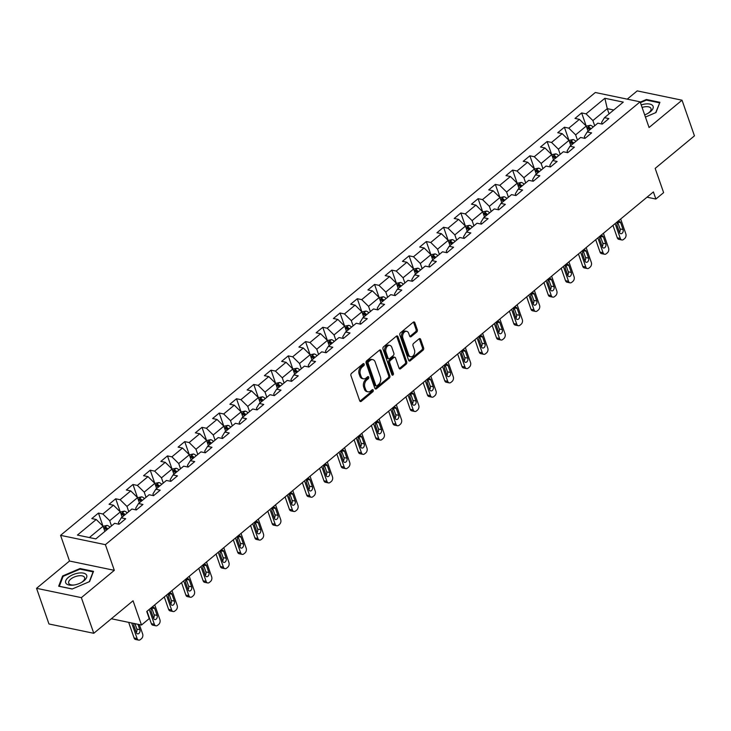 <?xml version="1.0" encoding="UTF-8"?>
<svg xmlns="http://www.w3.org/2000/svg" width="731" height="731" viewBox="0 0 731 731"><rect width="100%" height="100%" fill="white"/><g stroke="black" fill="none" stroke-linecap="round" stroke-linejoin="round"><path stroke-width="1.1" d="M364.184 364.111A1.179 0.813 101.7 0 0 363.079 363.755L351.547 373.313A1.681 1.16 101.7 0 0 350.944 375.606L359.716 400.807A1.681 1.16 101.7 0 0 360.465 401.557A1.681 1.16 101.7 0 0 361.297 401.31L372.828 391.761A1.179 0.813 101.7 0 0 372.152 389.797L370.654 391.03A5.382 3.728 101.7 0 1 368.004 391.825A5.382 3.728 101.7 0 1 365.619 389.431L364.888 387.329A5.382 3.728 101.7 0 1 366.807 379.974L368.296 378.74A1.179 0.813 101.7 0 0 367.611 376.776L366.121 378.009A5.382 3.728 101.7 0 1 363.462 378.804A5.382 3.728 101.7 0 1 361.087 376.41L360.356 374.309A5.382 3.728 101.7 0 1 362.265 366.953L363.764 365.719A1.179 0.813 101.7 0 0 364.184 364.111M362.969 363.855A1.179 0.813 101.7 0 0 362.969 363.846A1.179 0.813 101.7 0 1 362.549 365.463L363.764 365.719M372.042 389.897A1.179 0.813 101.7 0 0 372.033 389.888A1.179 0.813 101.7 0 1 371.622 391.505L372.828 391.761M367.501 376.876A1.179 0.813 101.7 0 0 367.501 376.867A1.179 0.813 101.7 0 1 367.09 378.484L368.296 378.74M416.707 332.066A1.681 1.16 101.7 0 0 417.31 329.763L414.842 322.691A1.681 1.16 101.7 0 0 414.102 321.942A1.681 1.16 101.7 0 0 413.271 322.188L400.46 332.806A1.681 1.16 101.7 0 0 399.857 335.1L408.638 360.301A1.681 1.16 101.7 0 0 409.378 361.05A1.681 1.16 101.7 0 0 410.21 360.803L423.021 350.195A1.681 1.16 101.7 0 0 423.624 347.892L420.645 339.348A1.681 1.16 101.7 0 0 419.905 338.608A1.681 1.16 101.7 0 0 419.073 338.855L413.591 343.396A1.681 1.16 101.7 0 0 412.988 345.69L414.468 349.93A4.496 3.116 101.7 0 1 413.956 354.736A4.496 3.116 101.7 0 1 410.648 356.737A4.496 3.116 101.7 0 1 408.656 354.736L402.882 338.151A4.496 3.116 101.7 0 1 403.393 333.336A4.496 3.116 101.7 0 1 406.701 331.335A4.496 3.116 101.7 0 1 408.693 333.336L409.652 336.105A1.681 1.16 101.7 0 0 410.393 336.845A1.681 1.16 101.7 0 0 411.224 336.598L416.707 332.066L415.5 331.81A1.681 1.16 101.7 0 0 416.094 329.507L413.636 322.444A1.681 1.16 101.7 0 0 413.444 322.069M81.36 597.638L114.319 570.335L69.518 561.024L36.55 588.318L81.36 597.638L93.778 633.293L133.051 600.772L141.494 625.023L149.234 618.609L146.748 611.481L653.395 191.915L655.881 199.042L663.62 192.628L655.177 168.386L694.45 135.865L682.032 100.202L637.222 90.891L627.244 99.151M114.319 570.335L105.383 544.668L640.128 101.828L649.064 127.505L682.032 100.202M381.079 350.661A1.681 1.16 101.7 0 0 380.33 349.911A1.681 1.16 101.7 0 0 379.499 350.158L366.688 360.767A1.681 1.16 101.7 0 0 366.094 363.069L374.866 388.271A1.681 1.16 101.7 0 0 375.615 389.011A1.681 1.16 101.7 0 0 376.438 388.764L389.257 378.155A1.681 1.16 101.7 0 0 389.851 375.862L381.079 350.661L379.864 350.405A1.681 1.16 101.7 0 0 379.672 350.039M383.574 346.786L396.385 336.178A1.681 1.16 101.7 0 1 397.216 335.931A1.681 1.16 101.7 0 1 397.956 336.671L406.738 361.872A1.681 1.16 101.7 0 1 406.134 364.175L400.652 368.716A1.681 1.16 101.7 0 1 399.82 368.963A1.681 1.16 101.7 0 1 399.08 368.214L395.526 357.998A1.681 1.16 101.7 0 0 394.777 357.249A1.681 1.16 101.7 0 0 393.945 357.496L390.308 360.502A1.681 1.16 101.7 0 0 389.714 362.804L393.415 373.45A1.179 0.813 101.7 0 1 391.898 374.701L382.98 349.08A1.681 1.16 101.7 0 1 383.574 346.786M93.778 633.293L48.968 623.982L36.55 588.318M105.383 544.668L60.572 535.348L595.317 92.508L640.128 101.828M586.189 125.997L581.638 112.93L575.005 118.431L579.427 119.354L568.809 128.144L564.387 127.221L557.744 132.722L562.166 133.645L551.549 142.435L547.126 141.512L540.492 147.013L544.915 147.936L534.288 156.726L529.874 155.804L523.232 161.304L527.654 162.227L517.036 171.017L512.614 170.095L505.98 175.595L510.393 176.509L499.776 185.309L495.353 184.386L488.719 189.886L493.142 190.8L482.524 199.6L478.101 198.677L471.468 204.177L475.881 205.091L465.263 213.891L460.841 212.968L454.207 218.468L458.629 219.382L448.002 228.182L443.589 227.259L436.946 232.76L441.369 233.673L430.751 242.473L426.328 241.55L419.695 247.051L424.117 247.964L413.49 256.764L409.077 255.841L402.434 261.342L406.856 262.255L396.239 271.055L391.816 270.132L385.182 275.633L389.596 276.546L378.978 285.346L374.555 284.423L367.921 289.924L372.344 290.837L361.726 299.637L357.304 298.714L350.661 304.215L355.083 305.129L344.465 313.928L340.043 313.005L333.409 318.506L337.832 319.42L327.205 328.219L322.791 327.296L316.148 332.797L320.571 333.711L309.953 342.51L305.531 341.587L298.897 347.088L303.31 348.002L292.692 356.801L288.27 355.878L281.636 361.379L286.059 362.293L275.441 371.092L271.018 370.169L264.384 375.67L268.798 376.584L258.18 385.383L253.758 384.46L247.124 389.961L251.546 390.875L240.919 399.674L236.506 398.751L229.863 404.252L234.285 405.166L223.668 413.965L219.245 413.042L212.611 418.543L217.034 419.457L206.407 428.256L201.994 427.333L195.351 432.834L199.773 433.748L189.155 442.547L184.733 441.625L178.099 447.125L182.512 448.039L171.895 456.838L167.472 455.916L160.838 461.416L165.261 462.33L154.643 471.13L150.22 470.207L143.578 475.707L148 476.621L137.382 485.421L132.96 484.498L126.326 489.998L130.748 490.912L120.122 499.712L115.708 498.789L109.065 504.289L113.488 505.203L102.87 514.003L98.447 513.08L91.814 518.581L96.227 519.494L77.422 535.074L95.834 538.893L114.639 523.323L119.062 524.246L125.695 518.745L121.273 517.831L118.422 522.528L119.016 524.237M581.638 112.93L586.061 113.853L604.866 98.283L623.278 102.112L604.473 117.682L608.886 118.596L602.253 124.096L597.83 123.174L587.212 131.973L591.635 132.887L584.992 138.387L580.578 137.465L569.961 146.264L574.374 147.178L567.74 152.678L563.318 151.756L552.7 160.555L557.123 161.469L550.48 166.97L546.066 166.047L535.439 174.846L539.862 175.76L533.228 181.261L528.805 180.338L518.188 189.137L522.61 190.051L515.967 195.552L511.545 194.629L500.927 203.428L505.349 204.342L498.716 209.843L494.293 208.92L483.675 217.719L488.089 218.633L481.455 224.134L477.032 223.211L466.415 232.01L470.837 232.924L464.194 238.425L459.781 237.502L449.154 246.301L453.576 247.215L446.943 252.716L442.52 251.793L431.902 260.592L436.325 261.506L429.682 267.007L425.259 266.084L414.641 274.883L419.064 275.797L412.43 281.298L408.008 280.375L397.39 289.174L401.803 290.088L395.169 295.589L390.747 294.666L380.129 303.466L384.552 304.379L377.909 309.88L373.495 308.957L362.878 317.757L367.291 318.67L360.657 324.171L356.235 323.248L345.617 332.048L350.039 332.961L343.396 338.462L338.983 337.539L328.356 346.339L332.779 347.252L326.145 352.753L321.722 351.83L311.104 360.63L315.527 361.543L308.884 367.044L304.462 366.121L293.844 374.921L298.266 375.835L291.632 381.335L287.21 380.412L276.592 389.212L281.006 390.126L274.372 395.626L269.949 394.703L259.331 403.503L263.754 404.417L257.111 409.917L252.698 408.995L242.071 417.794L246.493 418.708L239.859 424.208L235.437 423.286L224.819 432.085L229.242 432.999L222.599 438.499L218.176 437.577L207.558 446.376L211.981 447.29L205.347 452.791L200.924 451.868L190.307 460.667L194.72 461.581L188.086 467.082L183.664 466.159L173.046 474.958L177.469 475.872L170.826 481.373L166.412 480.45L155.794 489.249L160.208 490.163L153.574 495.664L149.151 494.741L138.534 503.54L142.956 504.454L136.313 509.955L131.9 509.032L121.273 517.831M577.444 140.06L575.635 134.86L586.253 126.061L588.071 131.26M584.946 138.378L584.352 136.67L587.212 131.973M586.253 126.061L579.427 119.354M575.635 134.86L568.809 128.144M560.193 154.351L558.383 149.151L569.001 140.352L570.81 145.551M567.695 152.669L567.101 150.961L569.961 146.264M569.001 140.352L562.166 133.645M558.383 149.151L551.549 142.435M542.932 168.642L541.123 163.442L551.741 154.643L553.55 159.842M550.434 166.96L549.84 165.252L552.7 160.555M551.741 154.643L544.915 147.936M541.123 163.442L534.288 156.726M525.68 182.933L523.862 177.734L534.489 168.934L536.298 174.133M533.182 181.251L532.588 179.543L535.439 174.846M534.489 168.934L527.654 162.227M523.862 177.734L517.036 171.017M508.42 197.224L506.61 192.025L517.228 183.225L519.037 188.424M515.922 195.542L515.328 193.834L518.188 189.137M517.228 183.225L510.393 176.509M506.61 192.025L499.776 185.309M491.159 211.515L489.35 206.316L499.967 197.516L501.786 202.715M498.67 209.834L498.067 208.125L500.927 203.428M499.967 197.516L493.142 190.8M489.35 206.316L482.524 199.6M473.907 225.806L472.098 220.607L482.716 211.807L484.525 217.006M481.409 224.125L480.815 222.416L483.675 217.719M482.716 211.807L475.881 205.091M472.098 220.607L465.263 213.891M456.647 240.097L454.837 234.898L465.455 226.098L467.273 231.298M464.148 238.416L463.555 236.707L466.415 232.01M465.455 226.098L458.629 219.382M454.837 234.898L448.002 228.182M439.395 254.388L437.577 249.189L448.204 240.389L450.013 245.589M446.897 252.707L446.303 250.998L449.154 246.301M448.204 240.389L441.369 233.673M437.577 249.189L430.751 242.473M422.134 268.679L420.325 263.48L430.943 254.68L432.752 259.88M429.636 266.998L429.042 265.289L431.902 260.592M430.943 254.68L424.117 247.964M420.325 263.48L413.49 256.764M404.883 282.97L403.064 277.762L413.691 268.971L415.5 274.171M412.385 281.289L411.791 279.58L414.641 274.883M413.691 268.971L406.856 262.255M403.064 277.762L396.239 271.055M387.622 297.261L385.813 292.053L396.43 283.262L398.24 288.462M395.124 295.58L394.53 293.871L397.39 289.174M396.43 283.262L389.596 276.546M385.813 292.053L378.978 285.346M370.361 311.552L368.552 306.344L379.17 297.554L380.988 302.753M377.863 309.871L377.269 308.162L380.129 303.466M379.17 297.554L372.344 290.837M368.552 306.344L361.726 299.637M353.11 325.843L351.3 320.635L361.918 311.845L363.727 317.044M360.611 324.162L360.017 322.453L362.878 317.757M361.918 311.845L355.083 305.129M351.3 320.635L344.465 313.928M335.849 340.134L334.04 334.926L344.657 326.136L346.467 331.335M343.351 338.453L342.757 336.744L345.617 332.048M344.657 326.136L337.832 319.42M334.04 334.926L327.205 328.219M318.597 354.425L316.779 349.217L327.406 340.427L329.215 345.626M326.099 352.744L325.505 351.035L328.356 346.339M327.406 340.427L320.571 333.711M316.779 349.217L309.953 342.51M301.336 368.716L299.527 363.508L310.145 354.718L311.954 359.917M308.838 367.035L308.244 365.326L311.104 360.63M310.145 354.718L303.31 348.002M299.527 363.508L292.692 356.801M284.076 383.007L282.267 377.799L292.884 369.009L294.703 374.208M291.587 381.326L290.984 379.617L293.844 374.921M292.884 369.009L286.059 362.293M282.267 377.799L275.441 371.092M266.824 397.298L265.015 392.09L275.633 383.3L277.442 388.499M274.326 395.617L273.732 393.908L276.592 389.212M275.633 383.3L268.798 376.584M265.015 392.09L258.18 385.383M249.563 411.59L247.754 406.381L258.372 397.591L260.19 402.79M257.065 409.908L256.471 408.2L259.331 403.503M258.372 397.591L251.546 390.875M247.754 406.381L240.919 399.674M232.312 425.881L230.493 420.672L241.12 411.882L242.93 417.081M239.814 424.199L239.22 422.491L242.071 417.794M241.12 411.882L234.285 405.166M230.493 420.672L223.668 413.965M215.051 440.172L213.242 434.963L223.86 426.173L225.669 431.372M222.553 438.49L221.959 436.782L224.819 432.085M223.86 426.173L217.034 419.457M213.242 434.963L206.407 428.256M197.799 454.463L195.981 449.254L206.608 440.464L208.417 445.663M205.301 452.781L204.707 451.073L207.558 446.376M206.608 440.464L199.773 433.748M195.981 449.254L189.155 442.547M180.539 468.754L178.729 463.545L189.347 454.755L191.156 459.954M188.041 467.072L187.447 465.364L190.307 460.667M189.347 454.755L182.512 448.039M178.729 463.545L171.895 456.838M163.278 483.045L161.469 477.836L172.087 469.046L173.905 474.245M170.78 481.363L170.186 479.655L173.046 474.958M172.087 469.046L165.261 462.33M161.469 477.836L154.643 471.13M146.026 497.336L144.217 492.127L154.835 483.337L156.644 488.536M153.528 495.655L152.934 493.946L155.794 489.249M154.835 483.337L148 476.621M144.217 492.127L137.382 485.421M128.766 511.627L126.956 506.419L137.574 497.628L139.383 502.827M136.268 509.946L135.674 508.237L138.534 503.54M137.574 497.628L130.748 490.912M126.956 506.419L120.122 499.712M111.514 525.918L109.696 520.71L120.323 511.919L122.132 517.119M120.323 511.919L113.488 505.203M109.696 520.71L102.87 514.003M89.365 537.55L103.062 526.21L104.871 531.41M103.062 526.21L96.227 519.494M69.518 561.024L60.572 535.348M647.008 197.196L655.881 199.042M111.34 618.755L141.494 625.023M609.087 113.862L607.278 108.654L592.896 120.569L594.705 125.769M613.738 109.997L607.278 108.654L604.866 98.283M602.207 124.087L601.613 122.379L604.473 117.682M592.896 120.569L586.061 113.853M102.998 526.146L98.447 513.08M120.259 511.855L115.708 498.789M137.51 497.564L132.96 484.498M154.771 483.273L150.22 470.207M172.023 468.982L167.472 455.916M189.283 454.691L184.733 441.625M206.535 440.4L201.994 427.333M223.796 426.109L219.245 413.042M241.056 411.818L236.506 398.751M258.308 397.527L253.758 384.46M275.569 383.236L271.018 370.169M292.82 368.945L288.27 355.878M310.081 354.654L305.531 341.587M327.342 340.363L322.791 327.296M344.593 326.072L340.043 313.005M361.854 311.781L357.304 298.714M379.106 297.49L374.555 284.423M396.366 283.199L391.816 270.132M413.618 268.907L409.077 255.841M430.879 254.616L426.328 241.55M448.14 240.325L443.589 227.259M465.391 226.034L460.841 212.968M482.652 211.743L478.101 198.677M499.903 197.452L495.353 184.386M517.164 183.161L512.614 170.095M534.425 168.87L529.874 155.804M551.677 154.579L547.126 141.512M568.937 140.288L564.387 127.221M89.593 581.584L93.522 571.34L80.026 568.535L62.61 575.973L58.681 586.216L72.177 589.022L89.593 581.584M645.427 117.051L655.972 112.547L659.901 102.303L646.405 99.498L640.237 102.139M62.921 576.878L62.61 575.973M80.255 569.193L80.026 568.535M646.633 100.156L646.405 99.498M362.549 365.463L361.059 366.697A5.382 3.728 101.7 0 0 359.14 374.062L360.356 374.309M363.462 378.804L362.256 378.548A5.382 3.728 101.7 0 1 359.871 376.154L359.14 374.062M368.004 391.825L366.788 391.569A5.382 3.728 101.7 0 1 364.413 389.175L363.682 387.083A5.382 3.728 101.7 0 1 365.591 379.718L367.09 378.484M359.908 401.182A1.681 1.16 101.7 0 0 360.081 401.063L371.622 391.505M375.058 388.636A1.681 1.16 101.7 0 0 375.231 388.517L388.042 377.909A1.681 1.16 101.7 0 0 388.645 375.606L379.864 350.405M368.57 361.735A1.179 0.813 101.7 0 0 368.15 363.344L375.853 385.465A1.179 0.813 101.7 0 0 376.949 385.822L378.53 384.515A5.382 3.728 101.7 0 0 380.44 377.159L375.177 362.037A5.382 3.728 101.7 0 0 372.801 359.643A5.382 3.728 101.7 0 0 370.142 360.438L368.57 361.735L367.355 361.489A1.179 0.813 101.7 0 0 366.935 363.097L368.15 363.344M376.374 385.995L375.158 385.74A1.179 0.813 101.7 0 1 374.637 385.219L366.935 363.097M372.801 359.643L371.586 359.396A5.382 3.728 101.7 0 0 368.927 360.182L370.142 360.438M367.355 361.489L368.927 360.182M399.272 368.588A1.681 1.16 101.7 0 0 399.446 368.461L404.928 363.919A1.681 1.16 101.7 0 0 405.522 361.626L396.75 336.424A1.681 1.16 101.7 0 0 396.558 336.05M394.777 357.249L393.57 356.993A1.681 1.16 101.7 0 0 392.739 357.24L389.102 360.255A1.681 1.16 101.7 0 0 388.499 362.558L392.209 373.194L393.415 373.45M391.898 374.701A1.179 0.813 101.7 0 0 392.209 373.194M391.825 347.389A4.496 3.116 101.7 0 0 389.842 345.388A4.496 3.116 101.7 0 0 386.535 347.389A4.496 3.116 101.7 0 0 386.023 352.196L388.051 358.044A1.681 1.16 101.7 0 0 388.801 358.793A1.681 1.16 101.7 0 0 389.632 358.546L393.269 355.531A1.681 1.16 101.7 0 0 393.863 353.237L391.825 347.389M389.842 345.388L388.627 345.133A4.496 3.116 101.7 0 0 385.319 347.134A4.496 3.116 101.7 0 0 384.808 351.949L386.023 352.196M388.801 358.793L387.585 358.537A1.681 1.16 101.7 0 1 386.845 357.797L384.808 351.949M409.844 336.47A1.681 1.16 101.7 0 0 410.018 336.351L415.5 331.81M406.701 331.335L405.486 331.088A4.496 3.116 101.7 0 0 402.178 333.08A4.496 3.116 101.7 0 0 401.666 337.896L402.882 338.151M410.648 356.737L409.433 356.49A4.496 3.116 101.7 0 1 407.45 354.489L401.666 337.896M408.83 360.675A1.681 1.16 101.7 0 0 408.995 360.547L421.814 349.939A1.681 1.16 101.7 0 0 422.408 347.645L419.439 339.102A1.681 1.16 101.7 0 0 419.247 338.727M128.665 622.355L134.093 637.962A3.427 2.376 -78.3 0 0 135.61 639.488L138.643 640.109A3.427 2.376 101.7 0 0 140.334 639.607L141.439 638.693A3.427 2.376 101.7 0 0 142.655 634.005L139.374 624.585M138.643 640.109A3.427 2.376 101.7 0 1 137.126 638.592L131.69 622.986M103.08 526.265L107.137 525.415A4.541 2.476 50.4 0 1 109.952 527.206M136.258 632.416A2.741 1.901 101.7 0 0 136.843 629.071L134.961 623.662M107.85 528.942A4.541 2.476 -129.6 0 0 106.004 527.517L104.679 528.614A4.541 2.476 50.4 0 1 106.525 530.039M106.004 527.517L106.726 529.573A2.312 1.261 50.4 0 1 106.909 529.728M133.983 623.461A2.741 1.901 101.7 0 0 133.947 625.782L136.331 632.626A2.741 1.901 101.7 0 0 137.547 633.85A2.741 1.901 101.7 0 0 139.557 632.635A2.741 1.901 101.7 0 0 139.868 629.702L137.995 624.292M86.359 574.73A11.139 5.263 -19.2 0 0 72.981 574.667A11.139 5.263 -19.2 0 0 66.037 583.402A11.139 5.263 -19.2 0 0 73.904 585.038A11.139 5.263 -19.2 0 0 81.708 582.324A11.139 5.263 -19.2 0 0 86.359 574.73M81.223 582.589A8.434 3.984 -19.2 0 0 84.613 577.591A8.434 3.984 -19.2 0 0 84.348 577.079A8.434 3.984 -19.2 0 0 74.772 576.814A8.434 3.984 -19.2 0 0 68.687 583.137A8.434 3.984 -19.2 0 0 68.961 583.649A8.434 3.984 -19.2 0 0 74.452 584.955M72.296 588.967L59.321 586.271L63.122 576.348L80.008 569.138L93.084 571.861L89.301 581.712M644.669 114.877A11.139 5.263 -19.2 0 0 648.086 113.287A11.139 5.263 -19.2 0 0 650.453 111.669A11.139 5.263 -19.2 0 0 652.043 104.999A11.139 5.263 -19.2 0 0 641.206 104.935M647.611 113.561A8.434 3.984 -19.2 0 0 648.991 112.565A8.434 3.984 -19.2 0 0 651.001 108.553A8.434 3.984 -19.2 0 0 642.083 107.448M659.581 103.153L655.689 112.675M640.411 102.651L646.387 100.101L659.463 102.824M147.032 611.244L151.354 623.671A3.427 2.376 -78.3 0 0 152.87 625.197L155.895 625.818A3.427 2.376 101.7 0 0 157.585 625.316L158.691 624.402A3.427 2.376 101.7 0 0 159.915 619.714L154.744 604.866M155.895 625.818A3.427 2.376 101.7 0 1 154.378 624.301L149.206 609.444M120.341 511.974L124.398 511.124A4.541 2.476 50.4 0 1 127.212 512.915M153.51 618.124A2.741 1.901 101.7 0 0 154.104 614.78L151.792 608.146M125.111 514.651A4.541 2.476 -129.6 0 0 123.265 513.226L121.94 514.322A4.541 2.476 50.4 0 1 123.786 515.748M123.265 513.226L123.978 515.282A2.312 1.261 50.4 0 1 124.16 515.437M157.128 615.411L154.744 608.558A2.741 1.901 101.7 0 0 153.528 607.342A2.741 1.901 101.7 0 0 151.518 608.558A2.741 1.901 101.7 0 0 151.207 611.491L153.592 618.335A2.741 1.901 101.7 0 0 154.798 619.559A2.741 1.901 101.7 0 0 156.818 618.344A2.741 1.901 101.7 0 0 157.128 615.411L154.104 614.78M164.283 596.962L168.614 609.38A3.427 2.376 -78.3 0 0 170.122 610.906L173.156 611.527A3.427 2.376 101.7 0 0 174.846 611.025L175.952 610.111A3.427 2.376 101.7 0 0 177.167 605.423L171.995 590.575M173.156 611.527A3.427 2.376 101.7 0 1 171.639 610.01L166.467 595.153M137.592 497.683L141.659 496.833A4.541 2.476 50.4 0 1 144.473 498.624M170.771 603.833A2.741 1.901 101.7 0 0 171.356 600.489L169.053 593.855M142.371 500.36A4.541 2.476 -129.6 0 0 140.526 498.935L139.192 500.031A4.541 2.476 50.4 0 1 141.037 501.457M140.526 498.935L141.238 500.991A2.312 1.261 50.4 0 1 141.421 501.146M174.389 601.12L172.004 594.266A2.741 1.901 101.7 0 0 170.789 593.051A2.741 1.901 101.7 0 0 168.77 594.266A2.741 1.901 101.7 0 0 168.459 597.2L170.844 604.053A2.741 1.901 101.7 0 0 172.059 605.268A2.741 1.901 101.7 0 0 174.069 604.053A2.741 1.901 101.7 0 0 174.389 601.12L171.356 600.489M181.544 582.671L185.866 595.089A3.427 2.376 -78.3 0 0 187.383 596.615L190.407 597.236A3.427 2.376 101.7 0 0 192.098 596.734L193.203 595.82A3.427 2.376 101.7 0 0 194.428 591.132L189.256 576.284M190.407 597.236A3.427 2.376 101.7 0 1 188.9 595.719L183.719 580.862M154.853 483.392L158.91 482.542A4.541 2.476 50.4 0 1 161.725 484.333M188.031 589.542A2.741 1.901 101.7 0 0 188.616 586.198L186.304 579.564M159.623 486.069A4.541 2.476 -129.6 0 0 157.777 484.644L156.452 485.74A4.541 2.476 50.4 0 1 158.298 487.166M157.777 484.644L158.49 486.7A2.312 1.261 50.4 0 1 158.673 486.855M191.641 586.829L189.256 579.975A2.741 1.901 101.7 0 0 188.05 578.76A2.741 1.901 101.7 0 0 186.03 579.975A2.741 1.901 101.7 0 0 185.72 582.909L188.105 589.762A2.741 1.901 101.7 0 0 189.311 590.977A2.741 1.901 101.7 0 0 191.33 589.762A2.741 1.901 101.7 0 0 191.641 586.829L188.616 586.198M198.795 568.38L203.127 580.798A3.427 2.376 -78.3 0 0 204.643 582.324L207.668 582.945A3.427 2.376 101.7 0 0 209.358 582.443L210.464 581.529A3.427 2.376 101.7 0 0 211.679 576.841L206.507 561.993M207.668 582.945A3.427 2.376 101.7 0 1 206.151 581.428L200.979 566.571M172.105 469.101L176.171 468.251A4.541 2.476 50.4 0 1 178.985 470.042M205.283 575.251A2.741 1.901 101.7 0 0 205.868 571.907L203.565 565.273M176.884 471.778A4.541 2.476 -129.6 0 0 175.038 470.353L173.713 471.449A4.541 2.476 50.4 0 1 175.55 472.875M175.038 470.353L175.751 472.409A2.312 1.261 50.4 0 1 175.933 472.564M208.902 572.537L206.517 565.684A2.741 1.901 101.7 0 0 205.301 564.469A2.741 1.901 101.7 0 0 203.291 565.684A2.741 1.901 101.7 0 0 202.971 568.617L205.356 575.471A2.741 1.901 101.7 0 0 206.571 576.686A2.741 1.901 101.7 0 0 208.591 575.471A2.741 1.901 101.7 0 0 208.902 572.537L205.868 571.907M216.056 554.089L220.378 566.507A3.427 2.376 -78.3 0 0 221.895 568.033L224.92 568.654A3.427 2.376 101.7 0 0 226.619 568.151L227.725 567.238A3.427 2.376 101.7 0 0 228.94 562.55L223.768 547.702M224.92 568.654A3.427 2.376 101.7 0 1 223.412 567.137L218.24 552.28M189.366 454.81L193.423 453.96A4.541 2.476 50.4 0 1 196.237 455.751M222.544 560.96A2.741 1.901 101.7 0 0 223.129 557.616L220.817 550.982M194.135 457.487A4.541 2.476 -129.6 0 0 192.29 456.062L190.965 457.158A4.541 2.476 50.4 0 1 192.81 458.584M192.29 456.062L193.011 458.118A2.312 1.261 50.4 0 1 193.185 458.273M226.153 558.246L223.768 551.393A2.741 1.901 101.7 0 0 222.562 550.178A2.741 1.901 101.7 0 0 220.543 551.393A2.741 1.901 101.7 0 0 220.232 554.326L222.617 561.18A2.741 1.901 101.7 0 0 223.832 562.395A2.741 1.901 101.7 0 0 225.842 561.18A2.741 1.901 101.7 0 0 226.153 558.246L223.129 557.616M233.317 539.798L237.639 552.216A3.427 2.376 -78.3 0 0 239.156 553.742L242.18 554.363A3.427 2.376 101.7 0 0 243.871 553.86L244.976 552.947A3.427 2.376 101.7 0 0 246.201 548.259L241.02 533.411M242.18 554.363A3.427 2.376 101.7 0 1 240.663 552.846L235.492 537.989M206.626 440.519L210.683 439.669A4.541 2.476 50.4 0 1 213.498 441.46M239.795 546.669A2.741 1.901 101.7 0 0 240.389 543.325L238.078 536.691M211.396 443.196A4.541 2.476 -129.6 0 0 209.55 441.771L208.225 442.867A4.541 2.476 50.4 0 1 210.071 444.293M209.55 441.771L210.263 443.827A2.312 1.261 50.4 0 1 210.446 443.982M243.414 543.955L241.029 537.102A2.741 1.901 101.7 0 0 239.814 535.887A2.741 1.901 101.7 0 0 237.803 537.102A2.741 1.901 101.7 0 0 237.493 540.035L239.878 546.889A2.741 1.901 101.7 0 0 241.084 548.104A2.741 1.901 101.7 0 0 243.103 546.889A2.741 1.901 101.7 0 0 243.414 543.955L240.389 543.325M250.569 525.507L254.9 537.925A3.427 2.376 -78.3 0 0 256.407 539.451L259.441 540.072A3.427 2.376 101.7 0 0 261.131 539.569L262.237 538.656A3.427 2.376 101.7 0 0 263.452 533.968L258.281 519.12M259.441 540.072A3.427 2.376 101.7 0 1 257.924 538.555L252.752 523.698M223.878 426.228L227.935 425.378A4.541 2.476 50.4 0 1 230.749 427.169M257.056 532.378A2.741 1.901 101.7 0 0 257.641 529.034L255.329 522.4M228.648 428.905A4.541 2.476 -129.6 0 0 226.811 427.48L225.477 428.576A4.541 2.476 50.4 0 1 227.323 430.002M226.811 427.48L227.524 429.536A2.312 1.261 50.4 0 1 227.706 429.691M260.675 529.664L258.29 522.811A2.741 1.901 101.7 0 0 257.074 521.596A2.741 1.901 101.7 0 0 255.055 522.811A2.741 1.901 101.7 0 0 254.744 525.744L257.129 532.597A2.741 1.901 101.7 0 0 258.345 533.813A2.741 1.901 101.7 0 0 260.355 532.597A2.741 1.901 101.7 0 0 260.675 529.664L257.641 529.034M267.829 511.216L272.151 523.634A3.427 2.376 -78.3 0 0 273.668 525.16L276.693 525.781A3.427 2.376 101.7 0 0 278.383 525.278L279.489 524.365A3.427 2.376 101.7 0 0 280.713 519.677L275.541 504.829M276.693 525.781A3.427 2.376 101.7 0 1 275.176 524.264L270.004 509.406M241.139 411.937L245.196 411.087A4.541 2.476 50.4 0 1 248.01 412.878M274.317 518.087A2.741 1.901 101.7 0 0 274.902 514.743L272.59 508.109M245.908 414.614A4.541 2.476 -129.6 0 0 244.063 413.189L242.738 414.285A4.541 2.476 50.4 0 1 244.583 415.711M244.063 413.189L244.775 415.245A2.312 1.261 50.4 0 1 244.958 415.4M277.926 515.373L275.541 508.52A2.741 1.901 101.7 0 0 274.335 507.305A2.741 1.901 101.7 0 0 272.316 508.52A2.741 1.901 101.7 0 0 272.005 511.453L274.39 518.306A2.741 1.901 101.7 0 0 275.596 519.522A2.741 1.901 101.7 0 0 277.616 518.306A2.741 1.901 101.7 0 0 277.926 515.373L274.902 514.743M285.081 496.925L289.412 509.343A3.427 2.376 -78.3 0 0 290.92 510.868L293.953 511.499A3.427 2.376 101.7 0 0 295.644 510.987L296.749 510.074A3.427 2.376 101.7 0 0 297.965 505.386L292.793 490.538M293.953 511.499A3.427 2.376 101.7 0 1 292.437 509.973L287.265 495.115M258.39 397.646L262.456 396.796A4.541 2.476 50.4 0 1 265.271 398.587M291.568 503.796A2.741 1.901 101.7 0 0 292.153 500.452L289.851 493.818M263.169 400.323A4.541 2.476 -129.6 0 0 261.323 398.898L259.989 399.994A4.541 2.476 50.4 0 1 261.835 401.42M261.323 398.898L262.036 400.953A2.312 1.261 50.4 0 1 262.219 401.109M295.187 501.082L292.802 494.238A2.741 1.901 101.7 0 0 291.587 493.014A2.741 1.901 101.7 0 0 289.567 494.229A2.741 1.901 101.7 0 0 289.257 497.162L291.642 504.015A2.741 1.901 101.7 0 0 292.857 505.231A2.741 1.901 101.7 0 0 294.876 504.015A2.741 1.901 101.7 0 0 295.187 501.082L292.153 500.452M302.342 482.634L306.664 495.051A3.427 2.376 -78.3 0 0 308.18 496.577L311.205 497.208A3.427 2.376 101.7 0 0 312.895 496.696L314.01 495.782A3.427 2.376 101.7 0 0 315.225 491.095L310.054 476.247M311.205 497.208A3.427 2.376 101.7 0 1 309.697 495.682L304.516 480.824M275.651 383.355L279.708 382.505A4.541 2.476 50.4 0 1 282.522 384.296M308.829 489.505A2.741 1.901 101.7 0 0 309.414 486.161L307.102 479.527M280.421 386.032A4.541 2.476 -129.6 0 0 278.575 384.607L277.25 385.703A4.541 2.476 50.4 0 1 279.096 387.128M278.575 384.607L279.288 386.662A2.312 1.261 50.4 0 1 279.47 386.818M312.439 486.791L310.054 479.947A2.741 1.901 101.7 0 0 308.847 478.723A2.741 1.901 101.7 0 0 306.828 479.938A2.741 1.901 101.7 0 0 306.517 482.871L308.902 489.724A2.741 1.901 101.7 0 0 310.108 490.94A2.741 1.901 101.7 0 0 312.128 489.724A2.741 1.901 101.7 0 0 312.439 486.791L309.414 486.161M319.593 468.343L323.924 480.76A3.427 2.376 -78.3 0 0 325.441 482.286L328.466 482.917A3.427 2.376 101.7 0 0 330.156 482.405L331.262 481.491A3.427 2.376 101.7 0 0 332.486 476.813L327.305 461.955M328.466 482.917A3.427 2.376 101.7 0 1 326.949 481.391L321.777 466.533M292.903 369.064L296.969 368.214A4.541 2.476 50.4 0 1 299.783 370.005M326.081 475.214A2.741 1.901 101.7 0 0 326.675 471.87L324.363 465.236M297.681 371.741A4.541 2.476 -129.6 0 0 295.836 370.315L294.511 371.412A4.541 2.476 50.4 0 1 296.357 372.837M295.836 370.315L296.548 372.371A2.312 1.261 50.4 0 1 296.731 372.527M329.699 472.5L327.314 465.656A2.741 1.901 101.7 0 0 326.099 464.432A2.741 1.901 101.7 0 0 324.089 465.647A2.741 1.901 101.7 0 0 323.778 468.58L326.154 475.433A2.741 1.901 101.7 0 0 327.369 476.649A2.741 1.901 101.7 0 0 329.389 475.433A2.741 1.901 101.7 0 0 329.699 472.5L326.675 471.87M336.854 454.052L341.176 466.469A3.427 2.376 -78.3 0 0 342.693 467.995L345.726 468.626A3.427 2.376 101.7 0 0 347.417 468.114L348.523 467.2A3.427 2.376 101.7 0 0 349.738 462.522L344.566 447.664M345.726 468.626A3.427 2.376 101.7 0 1 344.21 467.1L339.038 452.242M310.163 354.773L314.22 353.923A4.541 2.476 50.4 0 1 317.035 355.714M343.342 460.923A2.741 1.901 101.7 0 0 343.926 457.579L341.615 450.945M314.933 357.45A4.541 2.476 -129.6 0 0 313.087 356.024L311.762 357.121A4.541 2.476 50.4 0 1 313.608 358.546M313.087 356.024L313.809 358.08A2.312 1.261 50.4 0 1 313.992 358.236M346.951 458.209L344.575 451.365A2.741 1.901 101.7 0 0 343.36 450.141A2.741 1.901 101.7 0 0 341.34 451.356A2.741 1.901 101.7 0 0 341.03 454.289L343.415 461.142A2.741 1.901 101.7 0 0 344.63 462.357A2.741 1.901 101.7 0 0 346.64 461.142A2.741 1.901 101.7 0 0 346.951 458.209L343.926 457.579M354.115 439.76L358.437 452.178A3.427 2.376 -78.3 0 0 359.954 453.704L362.978 454.335A3.427 2.376 101.7 0 0 364.668 453.823L365.774 452.909A3.427 2.376 101.7 0 0 366.999 448.231L361.827 433.373M362.978 454.335A3.427 2.376 101.7 0 1 361.461 452.809L356.289 437.951M327.424 340.482L331.481 339.632A4.541 2.476 50.4 0 1 334.295 341.423M360.593 446.632A2.741 1.901 101.7 0 0 361.187 443.288L358.875 436.654M332.194 343.159A4.541 2.476 -129.6 0 0 330.348 341.733L329.023 342.83A4.541 2.476 50.4 0 1 330.869 344.255M330.348 341.733L331.061 343.789A2.312 1.261 50.4 0 1 331.244 343.945M364.212 443.918L361.827 437.074A2.741 1.901 101.7 0 0 360.611 435.85A2.741 1.901 101.7 0 0 358.601 437.065A2.741 1.901 101.7 0 0 358.291 439.998L360.675 446.851A2.741 1.901 101.7 0 0 361.882 448.066A2.741 1.901 101.7 0 0 363.901 446.851A2.741 1.901 101.7 0 0 364.212 443.918L361.187 443.288M371.366 425.469L375.697 437.887A3.427 2.376 -78.3 0 0 377.205 439.413L380.239 440.044A3.427 2.376 101.7 0 0 381.929 439.541L383.035 438.618A3.427 2.376 101.7 0 0 384.25 433.94L379.078 419.082M380.239 440.044A3.427 2.376 101.7 0 1 378.722 438.518L373.55 423.66M344.676 326.19L348.742 325.341A4.541 2.476 50.4 0 1 351.556 327.132M377.854 432.341A2.741 1.901 101.7 0 0 378.439 428.996L376.136 422.363M349.455 328.868A4.541 2.476 -129.6 0 0 347.609 327.442L346.275 328.539A4.541 2.476 50.4 0 1 348.12 329.964M347.609 327.442L348.321 329.498A2.312 1.261 50.4 0 1 348.504 329.654M381.472 429.627L379.087 422.783A2.741 1.901 101.7 0 0 377.872 421.559A2.741 1.901 101.7 0 0 375.853 422.774A2.741 1.901 101.7 0 0 375.542 425.707L377.927 432.56A2.741 1.901 101.7 0 0 379.142 433.775A2.741 1.901 101.7 0 0 381.153 432.56A2.741 1.901 101.7 0 0 381.472 429.627L378.439 428.996M388.627 411.178L392.949 423.596A3.427 2.376 -78.3 0 0 394.466 425.122L397.49 425.753A3.427 2.376 101.7 0 0 399.181 425.25L400.286 424.327A3.427 2.376 101.7 0 0 401.511 419.649L396.339 404.791M397.49 425.753A3.427 2.376 101.7 0 1 395.983 424.227L390.802 409.369M361.936 311.899L365.993 311.05A4.541 2.476 50.4 0 1 368.808 312.841M395.115 418.05A2.741 1.901 101.7 0 0 395.699 414.705L393.388 408.072M366.706 314.577A4.541 2.476 -129.6 0 0 364.86 313.151L363.535 314.248A4.541 2.476 50.4 0 1 365.381 315.682M364.86 313.151L365.573 315.207A2.312 1.261 50.4 0 1 365.756 315.363M398.724 415.336L396.339 408.492A2.741 1.901 101.7 0 0 395.133 407.268A2.741 1.901 101.7 0 0 393.114 408.483A2.741 1.901 101.7 0 0 392.803 411.416L395.188 418.269A2.741 1.901 101.7 0 0 396.394 419.484A2.741 1.901 101.7 0 0 398.413 418.269A2.741 1.901 101.7 0 0 398.724 415.336L395.699 414.705M405.879 396.887L410.21 409.305A3.427 2.376 -78.3 0 0 411.727 410.831L414.751 411.462A3.427 2.376 101.7 0 0 416.442 410.959L417.547 410.036A3.427 2.376 101.7 0 0 418.762 405.358L413.591 390.5M414.751 411.462A3.427 2.376 101.7 0 1 413.234 409.936L408.062 395.078M379.188 297.608L383.254 296.759A4.541 2.476 50.4 0 1 386.069 298.55M412.366 403.759A2.741 1.901 101.7 0 0 412.951 400.414L410.648 393.781M383.967 300.286A4.541 2.476 -129.6 0 0 382.121 298.86L380.796 299.957A4.541 2.476 50.4 0 1 382.633 301.391M382.121 298.86L382.834 300.916A2.312 1.261 50.4 0 1 383.017 301.071M415.985 401.045L413.6 394.201A2.741 1.901 101.7 0 0 412.385 392.976A2.741 1.901 101.7 0 0 410.374 394.192A2.741 1.901 101.7 0 0 410.054 397.125L412.439 403.978A2.741 1.901 101.7 0 0 413.655 405.193A2.741 1.901 101.7 0 0 415.674 403.978A2.741 1.901 101.7 0 0 415.985 401.045L412.951 400.414M423.139 382.596L427.461 395.014A3.427 2.376 -78.3 0 0 428.978 396.54L432.003 397.171A3.427 2.376 101.7 0 0 433.702 396.668L434.808 395.745A3.427 2.376 101.7 0 0 436.023 391.067L430.851 376.209M432.003 397.171A3.427 2.376 101.7 0 1 430.495 395.645L425.323 380.787M396.449 283.317L400.506 282.468A4.541 2.476 50.4 0 1 403.32 284.258M429.627 389.468A2.741 1.901 101.7 0 0 430.212 386.123L427.9 379.49M401.218 285.995A4.541 2.476 -129.6 0 0 399.373 284.569L398.048 285.666A4.541 2.476 50.4 0 1 399.894 287.1M399.373 284.569L400.095 286.625A2.312 1.261 50.4 0 1 400.268 286.78M433.236 386.754L430.851 379.91A2.741 1.901 101.7 0 0 429.645 378.685A2.741 1.901 101.7 0 0 427.626 379.901A2.741 1.901 101.7 0 0 427.315 382.834L429.7 389.687A2.741 1.901 101.7 0 0 430.915 390.902A2.741 1.901 101.7 0 0 432.926 389.687A2.741 1.901 101.7 0 0 433.236 386.754L430.212 386.123M440.4 368.305L444.722 380.723A3.427 2.376 -78.3 0 0 446.239 382.249L449.263 382.88A3.427 2.376 101.7 0 0 450.954 382.377L452.06 381.454A3.427 2.376 101.7 0 0 453.284 376.776L448.103 361.918M449.263 382.88A3.427 2.376 101.7 0 1 447.747 381.354L442.575 366.496M413.709 269.026L417.766 268.176A4.541 2.476 50.4 0 1 420.581 269.967M446.879 375.177A2.741 1.901 101.7 0 0 447.473 371.832L445.161 365.198M418.479 271.704A4.541 2.476 -129.6 0 0 416.633 270.278L415.309 271.375A4.541 2.476 50.4 0 1 417.154 272.809M416.633 270.278L417.346 272.334A2.312 1.261 50.4 0 1 417.529 272.489M450.497 372.463L448.112 365.619A2.741 1.901 101.7 0 0 446.897 364.394A2.741 1.901 101.7 0 0 444.887 365.61A2.741 1.901 101.7 0 0 444.576 368.543L446.961 375.396A2.741 1.901 101.7 0 0 448.167 376.611A2.741 1.901 101.7 0 0 450.186 375.396A2.741 1.901 101.7 0 0 450.497 372.463L447.473 371.832M457.652 354.014L461.983 366.432A3.427 2.376 -78.3 0 0 463.491 367.958L466.524 368.588A3.427 2.376 101.7 0 0 468.215 368.086L469.32 367.163A3.427 2.376 101.7 0 0 470.536 362.485L465.364 347.627M466.524 368.588A3.427 2.376 101.7 0 1 465.007 367.063L459.836 352.205M430.961 254.735L435.018 253.885A4.541 2.476 50.4 0 1 437.832 255.676M464.139 360.886A2.741 1.901 101.7 0 0 464.724 357.541L462.412 350.907M435.731 257.413A4.541 2.476 -129.6 0 0 433.894 255.987L432.56 257.084A4.541 2.476 50.4 0 1 434.406 258.518M433.894 255.987L434.607 258.043A2.312 1.261 50.4 0 1 434.79 258.198M467.758 358.172L465.373 351.328A2.741 1.901 101.7 0 0 464.158 350.103A2.741 1.901 101.7 0 0 462.138 351.328A2.741 1.901 101.7 0 0 461.828 354.252L464.212 361.105A2.741 1.901 101.7 0 0 465.428 362.32A2.741 1.901 101.7 0 0 467.438 361.105A2.741 1.901 101.7 0 0 467.758 358.172L464.724 357.541M474.912 339.723L479.234 352.141A3.427 2.376 -78.3 0 0 480.751 353.667L483.776 354.297A3.427 2.376 101.7 0 0 485.466 353.795L486.572 352.872A3.427 2.376 101.7 0 0 487.796 348.194L482.624 333.336M483.776 354.297A3.427 2.376 101.7 0 1 482.259 352.771L477.087 337.914M448.222 240.444L452.279 239.594A4.541 2.476 50.4 0 1 455.093 241.385M481.4 346.595A2.741 1.901 101.7 0 0 481.985 343.25L479.673 336.616M452.992 243.121A4.541 2.476 -129.6 0 0 451.146 241.696L449.821 242.793A4.541 2.476 50.4 0 1 451.667 244.227M451.146 241.696L451.859 243.752A2.312 1.261 50.4 0 1 452.041 243.907M485.009 343.881L482.624 337.037A2.741 1.901 101.7 0 0 481.418 335.812A2.741 1.901 101.7 0 0 479.399 337.037A2.741 1.901 101.7 0 0 479.088 339.961L481.473 346.814A2.741 1.901 101.7 0 0 482.679 348.029A2.741 1.901 101.7 0 0 484.699 346.814A2.741 1.901 101.7 0 0 485.009 343.881L481.985 343.25M492.164 325.432L496.495 337.85A3.427 2.376 -78.3 0 0 498.003 339.376L501.037 340.006A3.427 2.376 101.7 0 0 502.727 339.504L503.833 338.581A3.427 2.376 101.7 0 0 505.048 333.903L499.876 319.045M501.037 340.006A3.427 2.376 101.7 0 1 499.52 338.48L494.348 323.623M465.473 226.153L469.54 225.303A4.541 2.476 50.4 0 1 472.354 227.094M498.652 332.303A2.741 1.901 101.7 0 0 499.236 328.959L496.934 322.325M470.252 228.83A4.541 2.476 -129.6 0 0 468.407 227.405L467.072 228.501A4.541 2.476 50.4 0 1 468.918 229.936M468.407 227.405L469.119 229.461A2.312 1.261 50.4 0 1 469.302 229.616M502.27 329.59L499.885 322.746A2.741 1.901 101.7 0 0 498.67 321.521A2.741 1.901 101.7 0 0 496.651 322.746A2.741 1.901 101.7 0 0 496.34 325.67L498.725 332.523A2.741 1.901 101.7 0 0 499.94 333.738A2.741 1.901 101.7 0 0 501.959 332.523A2.741 1.901 101.7 0 0 502.27 329.59L499.236 328.959M509.425 311.141L513.747 323.559A3.427 2.376 -78.3 0 0 515.264 325.085L518.288 325.715A3.427 2.376 101.7 0 0 519.979 325.213L521.093 324.29A3.427 2.376 101.7 0 0 522.309 319.611L517.137 304.754M518.288 325.715A3.427 2.376 101.7 0 1 516.78 324.189L511.599 309.332M482.734 211.862L486.791 211.012A4.541 2.476 50.4 0 1 489.606 212.803M515.912 318.012A2.741 1.901 101.7 0 0 516.497 314.668L514.185 308.034M487.504 214.539A4.541 2.476 -129.6 0 0 485.658 213.114L484.333 214.21A4.541 2.476 50.4 0 1 486.179 215.645M485.658 213.114L486.371 215.17A2.312 1.261 50.4 0 1 486.554 215.325M519.522 315.299L517.137 308.455A2.741 1.901 101.7 0 0 515.931 307.23A2.741 1.901 101.7 0 0 513.911 308.455A2.741 1.901 101.7 0 0 513.601 311.379L515.985 318.232A2.741 1.901 101.7 0 0 517.192 319.447A2.741 1.901 101.7 0 0 519.211 318.232A2.741 1.901 101.7 0 0 519.522 315.299L516.497 314.668M526.676 296.85L531.008 309.268A3.427 2.376 -78.3 0 0 532.524 310.794L535.549 311.424A3.427 2.376 101.7 0 0 537.239 310.922L538.345 309.999A3.427 2.376 101.7 0 0 539.569 305.32L534.388 290.463M535.549 311.424A3.427 2.376 101.7 0 1 534.032 309.898L528.86 295.041M499.986 197.571L504.052 196.721A4.541 2.476 50.4 0 1 506.866 198.512M533.164 303.721A2.741 1.901 101.7 0 0 533.758 300.377L531.446 293.743M504.765 200.248A4.541 2.476 -129.6 0 0 502.919 198.823L501.594 199.919A4.541 2.476 50.4 0 1 503.44 201.354M502.919 198.823L503.632 200.879A2.312 1.261 50.4 0 1 503.814 201.034M536.782 301.008L534.398 294.164A2.741 1.901 101.7 0 0 533.182 292.939A2.741 1.901 101.7 0 0 531.172 294.164A2.741 1.901 101.7 0 0 530.861 297.088L533.237 303.941A2.741 1.901 101.7 0 0 534.452 305.156A2.741 1.901 101.7 0 0 536.472 303.941A2.741 1.901 101.7 0 0 536.782 301.008L533.758 300.377M543.937 282.559L548.259 294.977A3.427 2.376 -78.3 0 0 549.776 296.503L552.81 297.133A3.427 2.376 101.7 0 0 554.5 296.631L555.606 295.708A3.427 2.376 101.7 0 0 556.821 291.029L551.649 276.172M552.81 297.133A3.427 2.376 101.7 0 1 551.293 295.607L546.121 280.75M517.246 183.28L521.304 182.43A4.541 2.476 50.4 0 1 524.118 184.221M550.425 289.43A2.741 1.901 101.7 0 0 551.01 286.086L548.698 279.452M522.016 185.957A4.541 2.476 -129.6 0 0 520.17 184.532L518.846 185.628A4.541 2.476 50.4 0 1 520.691 187.063M520.17 184.532L520.892 186.588A2.312 1.261 50.4 0 1 521.075 186.743M554.034 286.716L551.658 279.872A2.741 1.901 101.7 0 0 550.443 278.648A2.741 1.901 101.7 0 0 548.424 279.872A2.741 1.901 101.7 0 0 548.113 282.796L550.498 289.65A2.741 1.901 101.7 0 0 551.713 290.865A2.741 1.901 101.7 0 0 553.723 289.65A2.741 1.901 101.7 0 0 554.034 286.716L551.01 286.086M561.198 268.268L565.52 280.686A3.427 2.376 -78.3 0 0 567.037 282.212L570.061 282.842A3.427 2.376 101.7 0 0 571.752 282.34L572.857 281.417A3.427 2.376 101.7 0 0 574.082 276.738L568.91 261.881M570.061 282.842A3.427 2.376 101.7 0 1 568.544 281.316L563.373 266.459M534.507 168.989L538.564 168.139A4.541 2.476 50.4 0 1 541.379 169.93M567.676 275.139A2.741 1.901 101.7 0 0 568.27 271.795L565.958 265.161M539.277 171.666A4.541 2.476 -129.6 0 0 537.431 170.241L536.106 171.346A4.541 2.476 50.4 0 1 537.952 172.772M537.431 170.241L538.144 172.297A2.312 1.261 50.4 0 1 538.327 172.452M571.295 272.425L568.91 265.581A2.741 1.901 101.7 0 0 567.695 264.357A2.741 1.901 101.7 0 0 565.684 265.581A2.741 1.901 101.7 0 0 565.374 268.515L567.759 275.359A2.741 1.901 101.7 0 0 568.965 276.574A2.741 1.901 101.7 0 0 570.984 275.359A2.741 1.901 101.7 0 0 571.295 272.425L568.27 271.795M578.449 253.977L582.781 266.395A3.427 2.376 -78.3 0 0 584.288 267.921L587.322 268.551A3.427 2.376 101.7 0 0 589.012 268.049L590.118 267.126A3.427 2.376 101.7 0 0 591.333 262.447L586.161 247.59M587.322 268.551A3.427 2.376 101.7 0 1 585.805 267.025L580.633 252.168M551.759 154.698L555.825 153.848A4.541 2.476 50.4 0 1 558.639 155.639M584.937 260.848A2.741 1.901 101.7 0 0 585.522 257.504L583.219 250.87M556.538 157.375A4.541 2.476 -129.6 0 0 554.692 155.95L553.358 157.055A4.541 2.476 50.4 0 1 555.204 158.481M554.692 155.95L555.405 158.006A2.312 1.261 50.4 0 1 555.587 158.161M588.556 258.134L586.171 251.29A2.741 1.901 101.7 0 0 584.955 250.066A2.741 1.901 101.7 0 0 582.936 251.29A2.741 1.901 101.7 0 0 582.625 254.224L585.01 261.068A2.741 1.901 101.7 0 0 586.225 262.283A2.741 1.901 101.7 0 0 588.236 261.068A2.741 1.901 101.7 0 0 588.556 258.134L585.522 257.504M595.71 239.686L600.032 252.104A3.427 2.376 -78.3 0 0 601.549 253.63L604.574 254.26A3.427 2.376 101.7 0 0 606.264 253.758L607.37 252.835A3.427 2.376 101.7 0 0 608.594 248.156L603.422 233.299M604.574 254.26A3.427 2.376 101.7 0 1 603.066 252.734L597.885 237.877M569.02 140.407L573.077 139.557A4.541 2.476 50.4 0 1 575.891 141.348M602.198 246.557A2.741 1.901 101.7 0 0 602.783 243.213L600.471 236.579M573.789 143.084A4.541 2.476 -129.6 0 0 571.944 141.659L570.619 142.764A4.541 2.476 50.4 0 1 572.464 144.19M571.944 141.659L572.656 143.715A2.312 1.261 50.4 0 1 572.839 143.87M605.807 243.843L603.422 236.999A2.741 1.901 101.7 0 0 602.216 235.775A2.741 1.901 101.7 0 0 600.197 236.999A2.741 1.901 101.7 0 0 599.886 239.932L602.271 246.776A2.741 1.901 101.7 0 0 603.477 247.992A2.741 1.901 101.7 0 0 605.496 246.776A2.741 1.901 101.7 0 0 605.807 243.843L602.783 243.213M612.962 225.395L617.293 237.813A3.427 2.376 -78.3 0 0 618.81 239.339L621.834 239.969A3.427 2.376 101.7 0 0 623.525 239.466L624.63 238.544A3.427 2.376 101.7 0 0 625.846 233.865L620.674 219.008M621.834 239.969A3.427 2.376 101.7 0 1 620.317 238.443L615.146 223.585M586.271 126.116L590.337 125.266A4.541 2.476 50.4 0 1 593.152 127.057M619.449 232.266A2.741 1.901 101.7 0 0 620.034 228.922L617.732 222.288M591.05 128.793A4.541 2.476 -129.6 0 0 589.204 127.368L587.879 128.473A4.541 2.476 50.4 0 1 589.716 129.899M589.204 127.368L589.917 129.424A2.312 1.261 50.4 0 1 590.1 129.579M623.068 229.552L620.683 222.708A2.741 1.901 101.7 0 0 619.468 221.484A2.741 1.901 101.7 0 0 617.457 222.708A2.741 1.901 101.7 0 0 617.138 225.641L619.522 232.485A2.741 1.901 101.7 0 0 620.738 233.701A2.741 1.901 101.7 0 0 622.757 232.485A2.741 1.901 101.7 0 0 623.068 229.552L620.034 228.922M361.059 366.697L362.265 366.953M359.871 376.154L361.087 376.41M365.591 379.718L366.807 379.974M363.682 387.083L364.888 387.329M364.413 389.175L365.619 389.431M360.081 401.063L361.297 401.31M388.645 375.606L389.851 375.862M388.042 377.909L389.257 378.155M375.231 388.517L376.438 388.764M374.637 385.219L375.853 385.465M396.75 336.424L397.956 336.671M405.522 361.626L406.738 361.872M404.928 363.919L406.134 364.175M399.446 368.461L400.652 368.716M392.739 357.24L393.945 357.496M389.102 360.255L390.308 360.502M388.499 362.558L389.714 362.804M386.845 357.797L388.051 358.044M410.018 336.351L411.224 336.598M407.45 354.489L408.656 354.736M419.439 339.102L420.645 339.348M422.408 347.645L423.624 347.892M421.814 349.939L423.021 350.195M408.995 360.547L410.21 360.803M413.636 322.444L414.842 322.691M416.094 329.507L417.31 329.763M137.126 638.592L134.093 637.962M107.055 525.425L103.738 528.166M136.843 629.071L139.868 629.702M154.378 624.301L151.354 623.671M124.307 511.133L120.999 513.875M151.938 607.973L154.744 608.558M171.639 610.01L168.614 609.38M141.567 496.842L138.26 499.584M169.19 593.691L172.004 594.266M188.9 595.719L185.866 595.089M158.819 482.551L155.511 485.293M186.451 579.4L189.256 579.975M206.151 581.428L203.127 580.798M176.08 468.26L172.772 471.002M203.702 565.109L206.517 565.684M223.412 567.137L220.378 566.507M193.34 453.969L190.023 456.711M220.963 550.818L223.768 551.393M240.663 552.846L237.639 552.216M210.592 439.678L207.284 442.419M238.224 536.527L241.029 537.102M257.924 538.555L254.9 537.925M227.853 425.387L224.545 428.128M255.475 522.236L258.29 522.811M275.176 524.264L272.151 523.634M245.104 411.096L241.797 413.837M272.736 507.944L275.541 508.52M292.437 509.973L289.412 509.343M262.365 396.805L259.057 399.546M289.988 493.653L292.802 494.238M309.697 495.682L306.664 495.051M279.626 382.514L276.309 385.255M307.248 479.362L310.054 479.947M326.949 481.391L323.924 480.76M296.877 368.223L293.57 370.964M324.509 465.071L327.314 465.656M344.21 467.1L341.176 466.469M314.138 353.932L310.821 356.673M341.761 450.78L344.575 451.365M361.461 452.809L358.437 452.178M331.39 339.641L328.082 342.382M359.022 436.489L361.827 437.074M378.722 438.518L375.697 437.887M348.65 325.35L345.343 328.091M376.273 422.198L379.087 422.783M395.983 424.227L392.949 423.596M365.902 311.059L362.594 313.8M393.534 407.907L396.339 408.492M413.234 409.936L410.21 409.305M383.163 296.768L379.855 299.509M410.785 393.616L413.6 394.201M430.495 395.645L427.461 395.014M400.424 282.477L397.107 285.218M428.046 379.325L430.851 379.91M447.747 381.354L444.722 380.723M417.675 268.186L414.367 270.927M445.307 365.034L448.112 365.619M465.007 367.063L461.983 366.432M434.936 253.895L431.628 256.636M462.559 350.743L465.373 351.328M482.259 352.771L479.234 352.141M452.187 239.604L448.88 242.345M479.819 336.452L482.624 337.037M499.52 338.48L496.495 337.85M469.448 225.312L466.14 228.054M497.071 322.161L499.885 322.746M516.78 324.189L513.747 323.559M486.709 211.021L483.392 213.763M514.332 307.87L517.137 308.455M534.032 309.898L531.008 309.268M503.961 196.73L500.653 199.472M531.592 293.579L534.398 294.164M551.293 295.607L548.259 294.977M521.221 182.439L517.904 185.181M548.844 279.288L551.658 279.872M568.544 281.316L565.52 280.686M538.473 168.148L535.165 170.89M566.105 264.997L568.91 265.581M585.805 267.025L582.781 266.395M555.734 153.857L552.426 156.598M583.356 250.706L586.171 251.29M603.066 252.734L600.032 252.104M572.985 139.566L569.677 142.307M600.617 236.415L603.422 236.999M620.317 238.443L617.293 237.813M590.246 125.275L586.938 128.016M617.869 222.123L620.683 222.708"/></g></svg>
